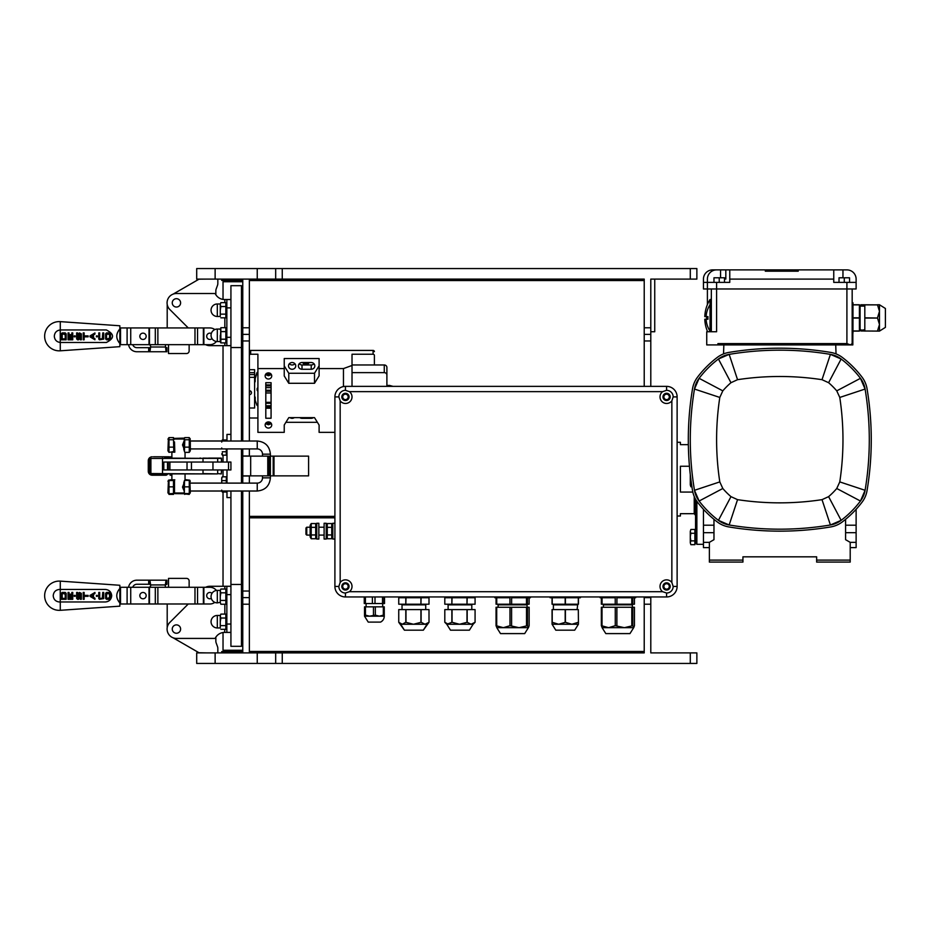 <?xml version="1.0" encoding="UTF-8"?>
<svg xmlns="http://www.w3.org/2000/svg" width="932" height="932" viewBox="0 0 932 932"><rect width="100%" height="100%" fill="white"/><g stroke="black" fill="none" stroke-linecap="round" stroke-linejoin="round"><path stroke-width="1.4" d="M242.774 281.068L223.68 281.068L223.028 281.732L242.774 281.732M242.774 650.268L223.028 650.268L223.028 632.525M308.317 362.525A3.285 3.064 0 0 1 303.587 362.525M309.086 362.525A3.285 3.064 0 0 1 302.818 362.525M304.892 362.525A2.726 2.54 180 0 0 307.001 362.525M860.865 330.977L877.501 331.093L860.865 330.977L860.865 329.777M860.865 304.869L877.501 304.869L860.865 304.764L860.865 306.08M864.814 304.764L864.814 331.093M877.501 304.764L879.482 304.764L885.4 308.48L885.4 327.377L879.482 331.093L877.501 331.093M864.814 318.033L877.501 318.033L864.814 317.824M877.501 317.824L879.482 311.346L877.501 304.869M877.501 330.977L879.482 324.511L877.501 318.033M879.482 331.093L879.482 304.764M852.174 333.062L852.966 333.062L852.966 331.093L859.421 331.093L859.421 304.764L852.966 304.764L852.966 302.784L852.174 302.784M859.421 330.977L852.966 330.977L852.966 318.033L859.421 318.033M859.421 317.824L852.966 317.824L852.966 304.869L859.421 304.869M852.838 333.062L852.838 344.91L850.392 344.91L852.174 343.593L852.174 288.967M249.357 355.465A1.316 1.223 0 0 1 250.673 354.242L257.908 354.242L257.908 368.583L284.237 368.583L284.237 375.945L288.792 383.297L314.503 383.297L319.105 375.864L319.105 368.583L343.465 368.583L343.465 386.559M334.903 432.355L319.105 432.355L319.105 425.074L314.503 417.641L288.792 417.641L284.237 424.992L284.237 432.355L257.908 432.355L257.908 368.583M271.072 412.853L271.072 382.691L271.072 418.247L265.806 418.247L265.806 382.691L265.806 412.853M249.357 351.644A1.316 1.223 0 0 1 250.673 350.42L373.08 350.42L373.08 354.242L352.016 354.242L352.016 365.472L343.465 368.583M352.016 386.372L352.016 365.472M386.897 367.418A2.633 2.458 180 0 0 384.264 364.971L384.264 372.625A2.633 2.458 0 0 1 386.897 375.072L386.897 367.418M352.016 364.971L384.264 364.971M386.897 386.372L386.897 375.072M271.072 407.121L265.806 407.121M271.072 407.599L265.806 407.599M270.501 422.604A3.285 3.064 0 0 1 266.377 422.604M270.501 373.557A3.285 3.064 0 0 1 266.377 373.557M266.284 422.534L268.439 423.687L270.595 422.534M266.284 373.476L268.439 374.641L270.595 373.476M271.41 374.641L268.439 375.736L265.457 374.641M271.41 423.687L268.439 424.782L265.457 423.687M265.806 408.216L271.072 408.216M389.529 386.372L389.529 385.429L393.059 386.372M352.016 372.625L384.264 372.625M265.806 382.691L271.072 382.691M319.105 368.583L319.105 358.54L284.237 358.54L284.237 368.583M284.237 365.903L288.792 373.266L288.792 383.297M288.792 373.266L314.503 373.266L314.503 383.297M314.503 373.266L319.105 365.822M271.725 424.992A3.285 3.064 0 0 1 268.439 428.056A3.285 3.064 0 0 1 265.142 424.992A3.285 3.064 0 0 1 268.439 421.928A3.285 3.064 0 0 1 271.725 424.992M271.725 375.945A3.285 3.064 0 0 1 268.439 379.009A3.285 3.064 0 0 1 265.142 375.945A3.285 3.064 0 0 1 268.439 372.882A3.285 3.064 0 0 1 271.725 375.945M317.404 422.312L285.891 422.312M313.408 417.641A3.623 3.367 0 0 1 311.218 418.328L302.003 418.328A3.623 3.367 0 0 1 299.801 417.641M294.326 417.641A3.623 3.367 0 0 1 289.934 417.641M302.003 369.27A3.623 3.367 0 0 1 298.38 365.903A3.623 3.367 0 0 1 302.003 362.525L311.218 362.525A3.623 3.367 0 0 1 314.83 365.903A3.623 3.367 0 0 1 311.218 369.27L302.003 369.27L302.003 364.971L311.218 364.971A3.623 3.367 180 0 0 314.002 363.748M295.747 365.903A3.623 3.367 0 0 1 292.124 369.27A3.623 3.367 0 0 1 288.512 365.903A3.623 3.367 0 0 1 292.124 362.525A3.623 3.367 0 0 1 295.747 365.903M299.219 363.748A3.623 3.367 180 0 0 302.003 364.971M289.339 363.748A3.623 3.367 180 0 0 294.92 363.748M254.611 382.318A1.316 1.223 180 0 0 255.193 381.305L255.193 378.543L256.824 373.883A1.316 1.223 0 0 1 257.908 373.045M250.58 391.044A2.132 1.992 0 0 1 249.357 391.405M257.908 405.781A1.316 1.223 0 0 1 256.824 404.954L255.193 400.294L255.193 397.533A1.316 1.223 180 0 0 254.611 396.519M271.072 405.793L265.806 405.793M265.806 391.195L271.072 391.195M257.908 387.747A1.316 1.223 180 0 0 257.115 388.865L257.115 389.972A1.316 1.223 180 0 0 257.908 391.091M271.072 387.642L265.806 387.642M265.806 392.978L271.072 392.978M271.072 403.276L265.806 403.276M271.072 385.86L265.806 385.86M257.908 418.014L250.673 418.014A1.316 1.223 0 0 1 249.357 416.779M257.908 390.135A1.316 1.223 0 0 1 257.115 389.017M271.072 390.24L265.806 390.24M255.193 380.338A1.316 1.223 0 0 1 254.611 381.363M257.908 372.089A1.316 1.223 180 0 0 256.824 372.928L255.193 378.543M271.072 384.904L265.806 384.904M271.072 402.321L265.806 402.321M249.357 372.66L254.611 372.66L254.611 374.571L249.357 374.571M249.357 391.883A2.132 1.992 180 0 0 250.883 391.289M249.357 390.683A2.132 1.992 0 0 1 251.489 392.675A2.132 1.992 0 0 1 249.357 394.667M249.357 408.006L254.611 408.006L254.611 374.571M254.611 372.66L254.611 369.689L249.357 369.689M249.357 377.344L254.611 377.344M421.113 622.285L425.062 624.265L427.042 624.265L423.326 630.183L404.43 630.183L400.713 624.265L413.458 624.265L421.113 622.285L421.113 609.598L398.745 609.598L398.745 622.285L402.275 624.265L405.804 622.285L413.458 624.265L425.062 624.265L429 622.285L425.481 624.265M405.804 604.204L398.745 604.204L398.745 597.75L405.804 597.75L405.804 604.204L405.979 597.75L420.926 597.75L420.926 604.204L421.113 597.75L429 597.75L429 604.204L429.011 596.958M528.386 627.679L524.681 633.597L500.507 633.597L496.803 627.679L503.35 627.679L509.979 625.687L519.054 627.679L527.477 625.687L528.467 627.597L529.143 625.687L529.143 607.268L526.522 607.268L526.522 625.687M496.884 627.679L496.045 625.687L503.35 627.679L528.304 627.679M500.507 633.597L503.711 633.597M496.709 625.687L496.709 607.268L496.045 607.268L496.045 625.687M496.709 607.268L509.979 607.268L509.979 625.687M527.477 625.687L527.477 607.268M511.598 625.687L511.598 607.268L509.979 607.268M511.598 607.268L526.522 607.268M565.398 609.598L552.059 609.598L552.082 624.265L552.105 622.285L558.699 624.265L565.398 622.285L565.398 609.598L578.318 609.598L578.434 622.285L578.318 609.598M578.434 622.285L578.411 624.265L574.695 630.183L555.798 630.183L552.082 624.265L571.864 624.265L578.318 622.285M565.398 622.285L571.864 624.265L578.411 624.265M552.105 609.598L552.105 622.285M552.21 622.285L552.21 609.598M565.188 609.598L565.188 622.285M552.734 604.204L553.398 604.856L577.094 604.856A0.652 0.652 -90 0 1 577.747 604.204L577.094 609.598M552.059 597.75L552.059 604.204L578.434 604.204L578.434 597.75L580.38 597.75L580.38 596.958M552.21 604.204L552.21 597.75L565.188 597.75L565.188 604.204M550.101 596.958L550.101 597.75L552.105 597.75L552.105 604.204M565.398 604.204L565.398 597.75L578.318 597.75L578.318 604.204M364.272 603.54L364.261 596.958L364.261 603.54L384.52 603.54L384.52 596.958L384.52 603.54M382.679 606.837L382.679 603.54M305.952 528.013L305.952 534.292L306.756 535.096L306.756 527.209L305.952 528.013M633.69 627.679L629.974 633.597L605.812 633.597L602.095 627.679L608.643 627.679L615.271 625.687L624.358 627.679L632.77 625.687L633.772 627.597L634.436 625.687L634.436 607.268L631.814 607.268L631.814 625.687M602.177 627.679L601.35 625.687L608.643 627.679L633.609 627.679M602.014 625.687L602.014 607.268L601.35 607.268L601.35 625.687M602.014 607.268L615.271 607.268L615.271 625.687M632.77 625.687L632.77 607.268M616.891 625.687L616.891 607.268L615.271 607.268M616.891 607.268L631.814 607.268M345.434 399.618A2.726 2.726 0 0 1 342.72 396.904A2.726 2.726 0 0 1 345.434 394.178A2.726 2.726 0 0 1 348.16 396.904A2.726 2.726 0 0 1 345.434 399.618M345.434 589.152A2.726 2.726 0 0 1 342.72 586.438A2.726 2.726 0 0 1 345.434 583.712A2.726 2.726 0 0 1 348.16 586.438A2.726 2.726 0 0 1 345.434 589.152M666.59 589.152A2.726 2.726 0 0 1 663.875 586.438A2.726 2.726 0 0 1 666.59 583.712A2.726 2.726 0 0 1 669.316 586.438A2.726 2.726 0 0 1 666.59 589.152M666.59 399.618A2.726 2.726 0 0 1 663.875 396.904A2.726 2.726 0 0 1 666.59 394.178A2.726 2.726 0 0 1 669.316 396.904A2.726 2.726 0 0 1 666.59 399.618M673.172 586.438A6.582 6.582 0 0 1 666.59 593.02L662.64 591.703A6.582 6.582 0 0 1 666.59 579.855A6.582 6.582 0 0 1 671.856 582.488L673.172 586.438L677.121 586.438L677.121 396.904A10.532 10.532 0 0 0 666.59 386.372L345.434 386.372A10.532 10.532 0 0 0 334.903 396.904L334.903 586.438A10.532 10.532 0 0 0 345.434 596.958L666.59 596.958A10.532 10.532 0 0 0 677.121 586.438M666.59 582.815A3.623 3.623 0 0 0 663.456 588.243A3.623 3.623 0 0 0 669.724 588.243A3.623 3.623 0 0 0 666.59 582.815M666.59 390.322A6.582 6.582 0 0 1 673.172 396.904L671.856 400.842A6.582 6.582 0 0 1 661.941 401.552A6.582 6.582 0 0 1 662.64 391.638L666.59 390.322L666.59 386.372M666.59 393.281A3.623 3.623 0 0 0 663.456 398.71A3.623 3.623 0 0 0 669.724 398.71A3.623 3.623 0 0 0 666.59 393.281M345.434 393.281A3.623 3.623 0 0 0 342.3 398.71A3.623 3.623 0 0 0 348.568 398.71A3.623 3.623 0 0 0 345.434 393.281M349.383 391.638A6.582 6.582 0 0 1 350.094 401.552A6.582 6.582 0 0 1 340.168 400.842L338.852 396.904A6.582 6.582 0 0 1 345.434 390.322L349.383 391.638L662.64 391.638M345.434 582.815A3.623 3.623 0 0 0 342.3 588.243A3.623 3.623 0 0 0 348.568 588.243A3.623 3.623 0 0 0 345.434 582.815M340.168 582.488A6.582 6.582 0 0 1 351.679 584.352A6.582 6.582 0 0 1 349.383 591.703L345.434 593.02A6.582 6.582 0 0 1 338.852 586.438L340.168 582.488L340.168 400.842M742.932 556.823L816.642 556.823L742.932 556.823L742.932 560.109L709.369 560.109L709.369 542.342L713.97 539.686L713.97 519.334M707.4 304.636L707.4 288.967L703.45 288.967L703.45 279.099A9.215 9.215 0 0 1 712.654 269.884L765.312 269.884L765.312 271.2L798.211 271.2L798.211 269.884L794.262 269.884L794.262 271.2L793.656 269.884L793.458 271.2L793.458 269.884L793.458 271.2L793.458 269.884L765.918 269.884L765.918 271.2M770.147 271.2L770.147 269.884M765.312 271.2L770.578 271.2L770.578 269.884M725.818 279.099L725.818 269.884M729.768 269.884L729.768 282.384L703.45 282.384M862.03 377.134A26.329 26.329 0 0 1 867.04 388.726A309.308 309.308 0 0 1 867.04 490.628A26.329 26.329 0 0 1 862.03 502.22A103.324 103.324 0 0 1 842.33 521.92A26.329 26.329 0 0 1 830.738 526.93A309.308 309.308 0 0 1 728.836 526.93A26.329 26.329 0 0 1 717.244 521.92A103.324 103.324 0 0 1 697.544 502.22A26.329 26.329 0 0 1 692.534 490.628A309.308 309.308 0 0 1 692.534 388.726A26.329 26.329 0 0 1 697.544 377.134A103.324 103.324 0 0 1 717.244 357.434A26.329 26.329 0 0 1 728.836 352.424A309.308 309.308 0 0 1 830.738 352.424A26.329 26.329 0 0 1 842.33 357.434A103.324 103.324 0 0 1 862.03 377.134A26.329 26.329 0 0 1 867.04 388.726M689.459 466.256L680.407 466.256L680.407 492.073L692.814 492.073A26.329 26.329 0 0 1 692.534 490.628M694.235 496.488L694.235 513.683L695.552 515.408L694.235 513.683L680.407 513.683L680.407 516.013L677.121 516.013M220.849 302.632L220.267 304.589L220.849 302.632L225.835 302.632L226.849 304.368M220.849 306.546L220.267 310.344L220.267 304.589L220.849 306.546L225.835 306.546L225.835 302.632M220.267 315.983L220.267 310.344M226.849 316.088L225.835 317.824L225.835 306.546M225.835 317.824L220.849 317.824M225.835 314.142L220.849 314.142M220.267 316.472L217.307 316.472L217.307 303.972L220.267 303.972L220.267 304.589M220.849 589.036L220.267 590.935L220.849 589.036L225.835 589.036L226.849 590.772M220.849 592.834L220.267 596.631L220.267 590.935L220.849 592.834L225.835 592.834L225.835 589.036M220.849 604.239L220.267 602.328L220.849 604.239L225.835 604.239L225.835 592.834M220.267 596.631L220.267 602.328L220.267 596.631M225.835 600.429L220.849 600.429M220.267 602.328L217.307 602.888L217.307 590.387L220.267 590.387M220.849 614.106L220.267 616.075L220.849 614.106L225.835 614.106L226.849 615.854M220.849 618.033L220.267 621.83L220.267 616.075L220.849 618.033L225.835 618.033L225.835 614.106M220.267 627.469L220.267 621.83M226.849 627.562L225.835 629.31L225.835 618.033M225.835 629.31L220.849 629.31M225.835 625.628L220.849 625.628M690.868 544.672L690.286 542.774L690.868 544.672L694.888 544.672L694.888 540.875L690.868 540.875L690.286 542.774L690.286 537.077L690.868 540.875M690.868 529.481L690.286 531.38L690.868 529.481L694.888 529.481L694.888 540.875M690.868 533.279L690.286 537.077L690.286 531.38L690.868 533.279L694.888 533.279M695.552 531.345L694.888 531.345M690.868 486.76L690.286 484.861L690.868 486.76L691.917 486.76M690.53 476.718L690.286 484.861L690.286 474.563M222.294 477.009L221.711 478.151M221.711 478.244L222.294 476.951M222.294 453.068L222.294 454.863L221.711 453.942M222.294 440.393L221.711 441.104M221.711 447.966L221.711 448.921M184.781 439.741L184.443 451.438L183.732 449.212L184.268 439.03L184.781 439.741L189.266 439.741L189.266 437.586L190.314 440.987L221.723 440.987L222.294 439.986L221.711 442.083M222.294 439.986L226.313 439.986L226.977 440.987L226.977 434.405L230.926 434.405L226.977 434.405M226.313 448.921L226.313 451.764L222.294 451.764M226.313 451.764L226.313 455.154L222.294 455.154M221.711 490.127L222.294 492.026L226.313 492.026L226.313 491.013M221.711 491.013L222.294 492.026M226.313 483.114L226.313 476.823L222.294 476.823L221.711 478.733L221.956 477.429M221.711 483.114L221.711 478.733L221.793 483.114M226.313 480.632L222.294 480.632M242.506 291.809A0.652 0.652 0 0 1 242.774 291.972A0.652 0.652 0 0 0 242.506 291.809L241.458 291.483L242.506 291.809L242.774 347.543M241.458 640.517L242.506 640.191A0.652 0.652 0 0 0 242.774 640.028M650.792 386.372L650.792 279.099L654.742 279.099L654.742 331.745L650.792 331.745M709.369 547.608L703.45 547.608L703.45 509.303M695.552 499.179L695.552 542.995L696.868 544.311L696.868 501.288M694.235 513.683L695.552 515.408M688.352 444.646L680.407 444.646L680.407 442.304L677.121 442.304L680.407 442.304M373.08 354.242A1.316 1.223 0 0 1 374.396 355.465L374.396 364.971L374.396 355.465M373.08 350.42A1.316 1.223 0 0 1 374.396 351.644M242.774 441.022L242.774 327.796L249.357 327.796L249.357 279.099M249.357 327.796L249.357 441.022M249.357 448.921L249.357 456.132M249.357 475.868L249.357 483.114M249.357 491.013L249.357 652.901M267.775 475.868L269.092 475.868L269.092 456.132L242.774 456.132L242.774 475.868L267.775 475.868L267.775 456.132M270.397 475.868L308.585 475.868L308.585 456.132L270.397 456.132M242.774 483.114L242.774 475.868M242.774 456.132L242.774 448.921M644.222 596.958L644.222 652.901L196.699 652.901L196.699 663.433L696.868 663.433L696.868 652.901L650.792 652.901L650.792 596.958M650.792 279.099L696.868 279.099L696.868 268.567L275.674 268.567L275.674 279.099L275.674 268.567L196.699 268.567L196.699 279.099L644.222 279.099L644.222 386.372M242.774 327.796L242.774 279.099M242.774 652.901L242.774 491.013M242.774 455.993L249.357 455.993M249.357 476.007L242.774 476.007M249.357 334.378L242.774 334.378M249.357 597.622L242.774 597.622M241.458 441.022L241.458 285.681L230.926 285.681L241.458 285.681M230.926 491.013L230.926 646.319L241.458 646.319L241.458 491.013M241.458 483.114L241.458 448.921M230.926 441.022L230.926 285.681M223.028 650.268L223.68 650.932L242.774 650.932M153.419 475.215L152.219 475.215A3.949 3.949 0 0 1 148.27 471.266L148.27 460.734L148.27 471.266M169.1 456.785L163.531 456.785A3.949 3.949 0 0 1 166.479 458.101M221.315 458.101L216.97 458.101L221.315 458.101L217.401 458.101L221.315 458.101L221.571 462.051M228.526 469.949L230.926 469.949L230.926 462.051L203.013 462.051L212.962 462.051L212.962 469.949L228.526 469.949L228.526 462.051M230.926 469.949L230.926 462.051M162.506 458.101L162.506 473.899L151.17 473.899L203.048 473.899L150.902 473.549A2.633 2.633 0 0 1 149.586 471.266L149.586 460.734A2.633 2.633 0 0 1 150.902 458.451L203.013 458.369L164.556 458.101M152.219 475.215L165.78 475.215A3.949 2.598 90 0 0 167.713 473.899M166.479 473.899A3.949 3.949 0 0 1 163.531 475.215M148.27 460.734A3.949 3.949 0 0 1 152.219 456.785M170.533 456.785L170.09 456.785A3.949 2.598 -90 0 1 171.884 457.88M153.419 456.785L165.78 456.785A3.949 2.598 -90 0 1 167.713 458.101M203.048 473.899L216.97 473.899M200.648 473.899L208.547 473.899M150.902 473.549L150.902 458.451M150.902 473.631L150.902 458.369M217.401 473.899L203.013 473.631L203.013 469.949L212.962 469.949L163.811 469.949L163.811 462.051L203.013 462.051L203.013 458.369L217.669 458.369L203.048 458.101M216.97 458.101L208.547 458.101M200.648 458.101L199.856 458.101M167.515 462.051L167.515 469.949M226.977 469.949L226.977 483.114M226.977 448.921L226.977 462.051M226.977 491.013L226.977 497.595L230.926 497.595M230.926 299.533L224.845 299.533L224.845 302.632M167.201 603.994L167.201 627.504M173.166 637.837L199.005 652.75L206.904 652.901M224.845 629.31L224.577 632.409A10.369 10.369 0 0 0 215.84 637.197A39.482 39.482 0 0 1 215.851 638.327L215.851 641.134A5.266 5.266 0 0 0 216.166 642.94L217.505 646.622A5.266 5.266 0 0 1 217.832 648.416L217.832 652.901M189.138 587.277L189.138 581.02A2.633 2.633 0 0 0 186.505 578.388L168.517 578.388L168.517 587.277M176.428 624.883A4.182 4.182 0 0 1 180.61 629.065A4.182 4.182 0 0 1 176.428 633.247A4.182 4.182 0 0 1 172.257 629.065A4.182 4.182 0 0 1 176.428 624.883A4.182 4.182 0 0 1 180.61 629.065A4.182 4.182 0 0 1 176.428 633.247A4.182 4.182 0 0 1 172.257 629.065M224.845 589.036L224.845 586.275L209.863 586.275L226.849 586.275L226.849 594.628L230.926 594.628M150.693 585.273A2.004 2.004 0 0 1 148.677 587.277A2.004 2.004 0 0 0 150.693 585.273L149.912 580.182L136.876 580.182A8.423 8.423 0 0 0 128.558 587.277M216.422 590.445A8.353 8.353 0 0 0 209.863 587.277L119.844 587.277M119.844 603.994L209.863 603.994A8.353 8.353 0 0 0 214.814 602.363M146.161 595.63A3.157 3.157 0 0 1 143.004 598.787A3.157 3.157 0 0 1 139.835 595.63A3.157 3.157 0 0 1 143.004 592.472A3.157 3.157 0 0 1 146.161 595.63A3.157 3.157 0 0 1 143.004 598.787A3.157 3.157 0 0 1 139.835 595.63A3.157 3.157 0 0 1 143.004 592.472A3.157 3.157 0 0 1 146.161 595.63M211.319 598.437A3.157 3.157 0 0 1 206.706 595.63A3.157 3.157 0 0 1 212.007 593.311A6.256 6.256 0 0 0 217.307 602.888M75.166 596.329L74.222 596.329L74.222 595.397L75.166 595.397L75.166 596.329M105.281 601.979C109.137 601.618 111.269 599.532 111.677 595.711C111.269 591.89 109.137 589.805 105.281 589.443M100.178 598.367L102.287 598.367L100.178 598.367M98.78 598.6L99.479 599.299L98.78 598.6L98.78 592.426L99.712 592.426L99.712 597.901M94.936 598.193L93.491 597.319L94.936 598.193L94.936 599.288L90.02 596.329L90.02 595.397L94.936 592.437L94.936 593.533L93.491 594.406L94.936 593.533M78.509 598.367L77.577 598.367L78.509 598.367L78.509 593.358L79.441 592.426L78.509 593.358M79.441 593.358L80.385 593.358L79.441 593.358L79.441 598.367L78.509 599.299L79.441 598.367M76.634 598.367L77.577 599.299L76.634 598.367L76.634 592.426L77.577 592.426L77.577 598.367M69.947 598.367L69.003 598.367L69.947 598.367L69.947 594.15L70.879 594.15L70.879 598.367L71.822 598.367L70.879 598.367M105.584 598.367L106.528 599.299L105.584 598.367L105.584 593.358L106.528 592.426L105.584 593.358M109.568 599.299L110.5 598.367L109.568 599.299L106.528 599.299M62.199 592.426L61.267 593.358L62.199 592.426L65.24 592.426L66.172 593.358L66.172 599.299L61.267 599.299L61.267 593.358M102.287 598.367L102.753 592.426L103.697 592.426L103.697 598.6L99.479 599.299M84.148 596.329L84.148 599.299L83.216 599.299L83.216 592.426L84.148 592.426L84.148 595.397L88.132 595.397L88.132 596.329L84.148 596.329M79.441 592.426L81.317 593.358L81.317 599.299L80.385 599.299L80.385 593.358M106.528 592.426L109.568 592.426L110.5 593.358L110.5 598.367M97.324 596.329L96.392 596.329L96.392 595.397L97.324 595.397L97.324 596.329M71.822 598.367L71.822 592.426L72.754 592.426L72.754 599.299L68.071 599.299L68.071 592.426L69.003 592.426L69.003 598.367M105.328 589.443C109.172 589.805 111.304 591.902 111.712 595.711C111.304 599.532 109.184 601.618 105.328 601.979L59.264 601.979C55.582 601.501 53.567 599.416 53.217 595.711C53.567 592.018 55.582 589.921 59.264 589.455L105.328 589.443M78.509 599.299L77.577 599.299M93.491 594.406L93.491 597.319M65.24 594.29L65.24 598.367L62.199 598.367L62.199 594.29L63.131 593.358L65.24 594.29M109.568 594.08L109.568 597.645L107.25 598.367L106.528 597.645L106.528 594.08L107.25 593.358L109.568 594.08M92.548 594.966L92.548 596.76L91.068 595.863L92.548 594.966L91.068 595.863L92.548 596.76M60.277 589.443L60.277 581.125A14.621 14.621 0 0 0 44.643 595.711A14.621 14.621 0 0 0 60.277 610.309L60.277 601.979M60.277 610.309L119.844 606.161L119.844 588.476C115.766 593.3 115.766 598.134 119.844 602.957M119.844 588.476L119.844 585.273L60.277 581.125M62.199 598.367L65.24 598.367M64.308 593.358L63.131 593.358M107.25 598.367L108.834 598.367M108.834 593.358L106.528 594.08M166.047 584.259L166.047 580.182L166.898 580.182L166.898 584.259L165.337 584.935L166.047 580.182L149.912 580.182L149.912 584.259L148.677 584.259L148.677 580.182M132.74 587.277A4.345 4.345 0 0 1 136.876 584.259L148.677 584.259M149.912 584.259L150.693 584.935L165.337 584.935L165.337 587.277M224.845 632.409L226.849 632.409L226.849 594.628M230.926 632.409L226.849 632.409M226.849 586.275L230.926 586.275M205.646 587.277A9.367 9.367 0 0 1 209.863 586.275M224.577 632.409A10.369 10.369 0 0 0 215.164 638.42L176.428 638.42A9.367 9.367 0 0 1 169.81 622.448L188.264 603.994M167.201 327.947L167.201 304.426M173.166 294.104L199.005 279.181L206.904 279.099M217.832 279.099L217.832 283.514A5.266 5.266 0 0 1 217.505 285.32L216.166 289.002A5.266 5.266 0 0 0 215.851 290.796L215.851 293.603A39.482 39.482 0 0 1 215.84 294.745M189.138 344.665L189.138 350.91A2.633 2.633 0 0 1 186.505 353.543L168.517 353.543L168.517 344.665M188.264 327.947L169.81 309.494A9.367 9.367 0 0 1 176.428 293.51L215.164 293.51A10.369 10.369 0 0 0 224.577 299.533L224.845 299.533M230.926 345.667L209.863 345.667A9.367 9.367 0 0 1 205.646 344.665M180.61 302.865A4.182 4.182 0 0 1 176.428 307.047A4.182 4.182 0 0 1 172.257 302.865A4.182 4.182 0 0 1 176.428 298.694A4.182 4.182 0 0 1 180.61 302.865M226.849 345.667L226.849 299.533M119.844 327.947L209.863 327.947A8.353 8.353 0 0 1 214.814 329.567M119.844 344.665L209.863 344.665A8.353 8.353 0 0 0 216.422 341.485M146.161 336.301A3.157 3.157 0 0 1 143.004 339.458A3.157 3.157 0 0 1 139.835 336.301A3.157 3.157 0 0 1 143.004 333.143A3.157 3.157 0 0 1 146.161 336.301M211.051 335.299A6.256 6.256 0 0 0 217.307 341.555L217.307 329.054A6.256 6.256 0 0 0 212.007 338.619A3.157 3.157 0 0 1 206.706 336.301A3.157 3.157 0 0 1 211.319 333.493M119.844 343.465L119.844 346.669L60.277 350.805L60.277 342.487C56.631 341.997 54.639 339.9 54.301 336.219C54.639 332.526 56.631 330.441 60.277 329.951L60.277 321.633L119.844 325.769L119.844 343.465C115.766 338.631 115.766 333.807 119.844 328.973M60.277 329.951A5.674 5.114 -170.8 0 1 60.545 329.951L106.365 329.951C114.578 334.122 114.578 338.304 106.365 342.487L60.545 342.487A5.674 5.114 -9.2 0 1 60.277 342.487M106.33 342.487C114.543 338.316 114.543 334.134 106.33 329.951M100.178 338.875L102.287 338.875L100.178 338.875M98.78 339.108L99.479 339.807L98.78 339.108L98.78 332.922L99.712 332.922L99.712 338.398M94.936 338.7L93.491 337.827L94.936 338.7L94.936 339.784L90.02 336.836L90.02 335.893L94.936 332.945L94.936 334.04L93.491 334.914L94.936 334.04M78.509 338.875L77.577 338.875L78.509 338.875L78.509 333.866L79.441 332.922L78.509 333.866M79.441 333.866L80.385 333.866L79.441 333.866L79.441 338.875L78.509 339.807L79.441 338.875M76.634 338.875L77.577 339.807L76.634 338.875L76.634 332.922L77.577 332.922L77.577 338.875M69.947 338.875L69.003 338.875L69.947 338.875L69.947 334.658L70.879 334.658L70.879 338.875L71.822 338.875L70.879 338.875M105.584 338.875L106.528 339.807L105.584 338.875L105.584 333.866L106.528 332.922L105.584 333.866M109.568 339.807L110.5 338.875L109.568 339.807L106.528 339.807M62.199 332.922L61.267 333.866L62.199 332.922L65.24 332.922L66.172 333.866L66.172 339.807L61.267 339.807L61.267 333.866M71.822 338.875L71.822 332.922L72.754 332.922L72.754 339.807L68.071 339.807L68.071 332.922L69.003 332.922L69.003 338.875M106.528 332.922L109.568 332.922L110.5 333.866L110.5 338.875M88.132 336.836L84.148 336.836L84.148 339.807L83.216 339.807L83.216 332.922L84.148 332.922L84.148 335.893L88.132 335.893L88.132 336.836M74.222 335.893L75.166 335.893L75.166 336.836L74.222 336.836L74.222 335.893M97.324 336.836L96.392 336.836L96.392 335.893L97.324 335.893L97.324 336.836M102.287 338.875L102.753 332.922L103.697 332.922L103.697 339.108L99.479 339.807M78.509 339.807L77.577 339.807M79.441 332.922L81.317 333.866L81.317 339.807L80.385 339.807L80.385 333.866M93.491 334.914L93.491 337.827M65.24 334.798L65.24 338.875L62.199 338.875L62.199 334.798L63.131 333.866L65.24 334.798M92.548 335.473L92.548 337.256L91.068 336.37L92.548 335.473L91.068 336.37L92.548 337.256M109.568 334.588L109.568 338.141L107.25 338.875L106.528 338.141L106.528 334.588L107.25 333.866L109.568 334.588M62.199 338.875L65.24 338.875M64.308 333.866L63.131 333.866M108.834 333.866L106.528 334.588M107.25 338.875L108.834 338.875M150.693 346.669A2.004 2.004 0 0 0 148.677 344.665A2.004 2.004 0 0 1 150.693 346.669L149.912 351.748L166.047 351.748L165.337 344.665M166.047 347.671L166.898 347.671L166.898 351.748L166.047 351.748L166.047 347.671L165.337 346.995L150.693 346.995L149.912 347.671L149.912 351.748L136.876 351.748A8.423 8.423 0 0 1 128.558 344.665M166.047 351.748L149.912 351.748M132.74 344.665A4.345 4.345 0 0 0 136.876 347.671L149.912 347.671M143.004 339.458A3.157 3.157 0 0 0 146.161 336.301A3.157 3.157 0 0 0 143.004 333.143M650.792 597.622L644.222 597.622M644.222 334.378L650.792 334.378M644.222 279.542L643.558 279.099M275.674 663.433L275.674 652.901M696.868 268.567L696.868 279.099M242.774 280.416L221.711 280.416L221.711 279.099M249.357 651.468L644.222 651.468M249.357 280.532L644.222 280.532M221.711 652.901L221.711 651.584L242.774 651.584M184.513 480.411L184.326 493.587L183.732 482.823L184.513 480.411M184.781 493.541L189.266 493.541L189.266 480.376L184.781 480.376M189.825 480.458L190.314 492.853L189.534 493.715M183.732 490.092L183.732 484.023L182.509 487.063L183.732 490.092M184.513 493.715L184.781 494.414L184.245 493.645L175.181 493.645L174.808 492.981L184.256 492.981L184.781 493.739L175.181 493.645L184.326 493.587M189.266 493.739L184.781 493.739M189.266 486.853L184.781 486.853M168.983 480.586L174.517 480.481L173.503 480.481L174.517 481.273L174.517 480.353L174.517 492.981A0.652 0.652 0 0 0 175.181 493.645L184.186 493.645M168.983 480.376L168.983 493.739L173.48 493.541L173.48 486.853L168.983 486.853M173.48 486.853L173.492 480.434M173.48 493.739L168.983 493.739M168.715 493.715L167.935 492.853L168.436 480.458M174.517 492.981L174.517 481.273M184.268 439.03L184.781 437.586L189.266 437.586M184.781 437.586L184.245 438.355M183.732 441.908L182.509 444.937L183.732 447.977L183.732 441.675M190.314 448.921L257.244 448.921L257.244 441.022L190.314 441.022L190.314 450.773L189.266 452.37L189.266 439.741M184.781 447.127L189.266 447.127M189.266 452.37L184.804 452.37L184.443 451.438M174.039 451.519L168.983 452.37L167.935 450.773L168.401 438.355M184.338 438.355L175.181 438.355L174.808 439.019L184.291 439.019M174.517 441.931L174.086 451.519L174.808 452.183L174.517 441.931M167.935 439.182L168.983 437.586L168.983 452.37M173.783 451.519L174.517 451.519L173.783 451.519L173.48 437.586L174.517 439.182M168.983 439.741L173.48 439.741M168.983 437.586L173.48 437.586M168.983 447.127L173.48 447.127M174.517 451.647L173.177 451.519M174.517 439.019A0.652 0.652 0 0 1 175.181 438.355L184.35 438.11M257.244 448.921A5.242 5.242 0 0 1 262.498 454.175L262.498 456.132M262.498 475.868L262.498 477.86A5.242 5.242 0 0 1 257.244 483.114L190.314 483.114M184.35 493.89L189.266 494.414M189.697 480.166L185.049 479.63M190.314 483.079L221.711 483.079M168.552 480.166L171.884 479.63M174.517 492.853L173.736 493.715M168.983 494.414L173.48 494.414M174.086 480.481L174.517 481.227L174.517 480.353M220.267 341.881L220.849 327.703L220.849 342.894L220.267 341.881M217.307 329.054L220.267 329.043L220.267 329.66M220.849 342.894L225.835 342.894L225.835 327.703L220.849 327.703M225.835 327.703L226.849 329.439M220.267 335.415L220.267 341.054M225.835 339.213L220.849 339.213M225.835 331.617L220.849 331.617M225.835 342.894L226.849 341.159M723.849 344.91L723.535 353.892M835.724 344.91L836.039 353.892M692.534 388.726A26.329 26.329 0 0 1 697.544 377.134M730.968 382.702L718.432 359.006A101.343 101.343 0 0 0 699.117 378.322L694.48 389.052A307.339 307.339 0 0 0 694.48 490.302L699.117 501.032A101.343 101.343 0 0 0 718.432 520.347L729.162 524.984A307.339 307.339 0 0 0 830.412 524.984L841.142 520.347A101.343 101.343 0 0 0 860.457 501.032L865.094 490.302A307.339 307.339 0 0 0 865.094 389.052L860.457 378.322A101.343 101.343 0 0 0 841.142 359.006A24.348 24.348 0 0 0 830.412 354.37A307.339 307.339 0 0 0 729.162 354.37L718.432 359.006A24.348 24.348 0 0 1 729.162 354.37L737.55 379.685L730.968 382.702A75.026 75.026 0 0 0 722.813 390.858L719.795 397.44A281.01 281.01 0 0 0 719.795 481.902L722.813 488.496A75.026 75.026 0 0 0 730.968 496.64L737.55 499.657A281.01 281.01 0 0 0 822.012 499.657L828.606 496.64A75.026 75.026 0 0 0 836.75 488.496L839.779 481.902A281.01 281.01 0 0 0 839.779 397.44L836.75 390.858A75.026 75.026 0 0 0 828.606 382.702L822.012 379.685A281.01 281.01 0 0 0 737.55 379.685M722.813 390.858L699.117 378.322A24.348 24.348 0 0 0 694.48 389.052L719.795 397.44M836.75 488.496L860.457 501.032A24.348 24.348 0 0 0 865.094 490.302L839.779 481.902M719.795 481.902L694.48 490.302A24.348 24.348 0 0 0 699.117 501.032L722.813 488.496M822.012 499.657L830.412 524.984A24.348 24.348 0 0 0 841.142 520.347L828.606 496.64M730.968 496.64L718.432 520.347A24.348 24.348 0 0 0 729.162 524.984L737.55 499.657M839.779 397.44L865.094 389.052A24.348 24.348 0 0 0 860.457 378.322L836.75 390.858M828.606 382.702L841.142 359.006L830.412 354.37L822.012 379.685M711.337 331.745L711.337 288.967M850.858 344.91L717.92 344.91L717.92 343.593L846.908 343.593L850.392 344.91L846.908 343.593L846.908 288.967L856.124 288.967L856.124 282.384L833.756 282.384L833.756 269.884L846.908 269.884A9.215 9.215 0 0 1 856.124 279.099L856.124 282.384M717.92 344.91L706.736 344.91L706.736 331.745L716.603 331.745L716.603 282.384M846.908 282.384L846.908 288.967L707.4 288.967L707.4 279.099A9.215 9.215 0 0 1 716.603 269.884M798.211 269.884L833.756 269.884M724.502 282.384L724.502 277.783L713.97 277.783L713.97 282.384M719.236 282.384L719.236 277.783M849.541 282.384L849.541 277.783L839.021 277.783L839.021 282.384M844.276 282.384L844.276 277.783M793.493 271.2L793.493 269.884M711.337 304.764L710.033 304.764A23.906 23.906 0 0 0 706.118 316.612L707.959 316.612A22.065 22.065 0 0 0 707.959 319.245L706.118 319.245A23.906 23.906 0 0 0 710.033 331.093L710.033 299.498A34.88 34.88 0 0 0 704.79 316.612L706.631 316.612A33.039 33.039 0 0 0 706.631 319.245L704.79 319.245A34.88 34.88 0 0 0 707.621 331.745M710.033 331.745L710.033 331.093L711.337 331.093M704.79 316.612L706.631 316.612M856.124 509.303L856.124 547.608L850.205 547.608M709.369 560.109L709.369 562.089L742.932 562.089L742.932 560.109M850.205 560.109L850.205 562.089L816.642 562.089L816.642 560.109L850.205 560.109L850.205 542.342L856.124 542.342M816.642 560.109L816.642 556.823M845.592 519.334L845.592 539.686L850.205 542.342M600.126 596.958L600.126 597.75L601.35 597.75L601.35 604.204L602.049 604.204L602.049 597.75L615.237 597.75L615.237 604.204L616.926 604.204L616.926 597.75L631.779 597.75L631.779 604.204L632.77 604.204L632.77 597.75L635.659 597.75L635.659 596.958M634.436 597.75L634.436 604.204L632.77 604.204M602.049 604.204L615.237 604.204M616.926 604.204L631.779 604.204M331.757 534.956L331.757 538.754L327.26 538.754L327.26 534.956L331.757 534.956L331.757 527.349L327.26 527.349L327.26 534.956M331.757 527.349L331.757 523.551L327.26 523.551L327.26 527.349M326.223 536.948L327.26 538.754M331.757 538.754L332.794 536.948M315.703 534.956L315.703 538.754L311.206 538.754L311.206 534.956L315.703 534.956L315.703 527.349L311.206 527.349L311.206 534.956M315.703 527.349L315.703 523.551L311.206 523.551L311.206 527.349M311.206 538.754L310.158 536.948L310.158 525.357L311.206 523.551M315.703 538.754L316.74 536.948M334.903 523.26L332.794 523.26L332.794 539.045L334.903 539.045M324.115 523.26L324.115 539.045L326.223 539.045L326.223 523.26L324.115 523.26M318.849 523.26L318.849 539.045L316.74 539.045L316.74 523.26L318.849 523.26M365.461 615.155L369.456 616.18L375.328 615.155L375.328 606.837L383.332 606.837L383.332 615.155L384.264 615.155L384.264 616.18A6.582 6.582 0 0 1 380.547 622.098L368.233 622.098L364.517 616.18L364.517 615.155L365.461 615.155L365.461 606.837L373.452 606.837L373.452 615.155M365.461 606.837L364.517 606.837L364.517 615.155M375.328 615.155L379.324 616.18L383.332 615.155M375.328 606.837L373.452 606.837M384.264 615.155L384.264 606.837L383.332 606.837M368.233 622.098L364.517 616.18L384.264 616.18M451.869 604.204L444.809 604.204L444.809 597.75L451.869 597.75L451.869 604.204L452.055 597.75L466.99 597.75L466.99 604.204L467.177 597.75L475.075 597.75L475.075 604.204L475.087 596.958M467.177 604.204L475.075 604.204M444.809 597.75L444.809 596.958M452.055 604.204L466.99 604.204M452.055 622.285L459.523 624.265L467.177 622.285L467.177 609.598L444.809 609.598L444.809 622.285L446.789 624.265L452.055 622.285L452.055 609.598M466.99 609.598L466.99 622.285M444.809 622.285L448.339 624.265L473.107 624.265L469.39 630.183L450.494 630.183L446.789 624.265M451.869 609.598L451.869 622.285M467.177 622.285L471.126 624.265L475.075 622.285L473.107 624.265M475.075 622.285L475.075 609.598L475.075 622.285L471.545 624.265M475.075 609.598L467.177 609.598M494.822 596.958L494.822 597.75L496.057 597.75L496.057 604.204L496.744 604.204L496.744 597.75L509.944 597.75L509.944 604.204L511.633 604.204L511.633 597.75L526.487 597.75L526.487 604.204L527.477 604.204L527.477 597.75L530.366 597.75L530.366 596.958M529.131 597.75L529.131 604.204L527.477 604.204M496.744 604.204L509.944 604.204M511.633 604.204L526.487 604.204M421.113 604.204L429.011 604.204M405.979 604.204L420.926 604.204M405.979 622.285L405.979 609.598M420.926 609.598L420.926 622.285M398.745 622.285L404.43 630.183M405.804 609.598L405.804 622.285M429.011 622.285L429 609.598L429.011 622.285L423.326 630.183M429 609.598L421.113 609.598M859.421 329.777L860.073 329.777L860.073 306.08L859.421 305.416M302.003 417.641L302.003 418.328M311.218 417.641L311.218 418.328M311.218 364.971L311.218 369.27M256.824 372.928L256.824 373.883M241.458 368.152L242.774 368.152M241.458 417.198L242.774 417.198M365.426 603.54L365.426 596.958M383.961 603.54L383.961 596.958M382.504 596.958L382.504 603.54M375.002 603.54L375.002 596.958M372.381 596.958L372.381 603.54M666.59 596.958L666.59 593.02M677.121 396.904L673.172 396.904M671.856 400.842L671.856 582.488M345.434 390.322L345.434 386.372M662.64 591.703L349.383 591.703M345.434 593.02L345.434 596.958M338.852 586.438L334.903 586.438M338.852 396.904L334.903 396.904M217.307 303.972L217.307 303.972A6.256 6.256 0 0 0 211.051 310.228A6.256 6.256 0 0 0 217.307 316.472M217.307 627.958L217.307 615.458A6.256 6.256 0 0 0 211.051 621.714A6.256 6.256 0 0 0 217.307 627.958L220.267 627.958M242.506 353.787L242.506 347.543L230.926 347.543M242.506 640.191L242.506 491.013M242.506 483.114L242.506 448.921M242.506 441.022L242.506 423.909M241.458 514.371L242.774 514.371M241.458 517.435L242.774 517.61M241.458 563.464L242.774 563.639M241.458 569.965L242.774 569.965M230.926 584.457L242.774 584.457M250.673 354.242L250.673 350.42M273.192 456.132L273.192 475.868M273.985 475.868L273.985 456.132M250.673 475.868L250.673 456.132M644.222 340.961L650.792 340.961M249.357 591.039L242.774 591.039M249.357 340.961L242.774 340.961M242.774 604.204L249.357 604.204M150.902 460.734L149.586 460.734M149.586 471.266L150.902 471.266M168.377 469.949L168.377 462.051M171.884 474.12A3.949 2.598 90 0 1 170.09 475.215M221.222 473.899L217.669 473.631L217.669 469.949M221.571 469.949L221.315 473.899L221.478 469.949M217.669 462.051L217.669 458.369L221.478 458.369L221.478 462.051M194.986 587.277L194.986 603.994M197.549 587.277L197.549 603.994M130.725 587.277L130.725 603.994M149.004 603.994L149.004 587.277M120.531 587.277L120.531 603.994M155.306 587.277L155.306 603.994M157.869 587.277L157.869 603.994M127.102 587.277L127.102 603.994M203.374 603.994L203.374 587.277M203.863 587.277L203.863 603.994M149.481 587.277L149.481 603.994M60.242 601.979L60.242 589.443M224.845 604.239L224.845 614.106M230.926 624.044L226.849 624.044M224.845 317.824L224.845 327.703M224.845 342.894L224.845 345.667M226.849 307.886L230.926 307.886M230.926 337.302L226.849 337.302M194.986 327.947L194.986 344.665M197.549 327.947L197.549 344.665M130.725 327.947L130.725 344.665M149.004 344.665L149.004 327.947M120.531 327.947L120.531 344.665M155.306 327.947L155.306 344.665M157.869 327.947L157.869 344.665M127.102 327.947L127.102 344.665M203.374 344.665L203.374 327.947M203.863 327.947L203.863 344.665M149.481 327.947L149.481 344.665M60.242 342.475L60.242 329.963M148.677 347.671L148.677 351.748M644.222 604.204L650.792 604.204M650.792 327.796L644.222 327.796M215.129 663.433L215.129 652.901M257.244 652.901L257.244 663.433M282.256 663.433L282.256 652.901M690.286 652.901L690.286 663.433M257.244 268.567L257.244 279.099M282.256 279.099L282.256 268.567M215.129 279.099L215.129 268.567M690.286 268.567L690.286 279.099M249.357 517.819L334.903 517.819M249.357 516.386L334.903 516.386M172.187 452.183L174.808 452.183M174.808 479.817L171.884 479.817L171.884 473.899M257.244 441.022C265.236 441.803 269.616 446.183 270.397 454.175L262.498 454.175M270.397 454.175L270.397 477.86L262.498 477.86M270.397 477.86C269.616 485.852 265.236 490.232 257.244 491.013L257.244 483.114M720.553 269.884L720.553 277.783M842.959 277.783L842.959 269.884M729.768 279.099L833.756 279.099M793.377 271.2L793.377 269.884M703.45 542.342L709.369 542.342M703.45 525.205L713.97 525.205M703.45 532.673L713.97 532.673M845.592 532.673L856.124 532.673M845.592 525.205L856.124 525.205M603.412 607.268L603.412 604.856L632.374 604.856L632.374 607.268M448.106 609.598L448.106 604.856L471.79 604.856L471.79 609.598M498.119 607.268L498.119 604.856L527.069 604.856L527.069 607.268M402.03 609.598L402.03 604.856L425.726 604.856L425.726 609.598M223.028 281.732L223.028 299.417M223.028 345.667L223.028 439.986M223.028 455.154L223.028 462.051M223.028 469.949L223.028 476.823M223.028 492.026L223.028 586.275M864.814 329.777L859.421 330.429M860.073 306.08L864.814 306.08M386.897 385.429L389.529 385.429M241.458 353.787L242.774 353.787M241.458 423.909L242.774 423.909M553.398 604.856L553.398 609.598M366.101 603.54L366.101 606.837M226.849 602.491L225.835 604.239M217.307 590.387A6.256 6.256 0 0 0 211.051 596.631M220.267 615.458L217.307 615.458M227.629 280.416L227.629 281.068M694.888 542.797L695.552 542.797M226.313 453.302L226.977 453.302M221.711 477.848L222.294 476.835M226.313 478.698L226.977 478.698M703.45 544.311L696.868 544.311L695.552 542.995M171.884 474.971L170.533 475.215L171.884 474.971M187.029 469.949L187.029 462.051M169.915 469.949L169.915 462.051M191.444 462.051L191.444 469.949M60.277 321.633A14.621 14.621 0 0 0 44.643 336.219A14.621 14.621 0 0 0 60.277 350.805M190.314 481.273L189.86 480.481M183.732 489.696L182.765 487.063L183.732 484.419M167.935 481.273L168.401 480.481M183.732 447.581L182.765 444.937L183.732 442.304M185.049 480.376L185.049 473.899M185.049 458.101L185.049 452.37M171.884 458.101L171.884 452.37M171.884 479.817L172.49 480.481M190.314 491.013L257.244 491.013M190.314 439.147L189.86 438.355M174.517 439.147L174.063 438.355M227.629 651.584L227.629 650.932M220.267 341.555L217.307 341.555M711.337 299.498L710.033 299.498M603.412 604.856L602.759 604.204M632.374 604.856L633.026 604.204M324.115 527.209L318.849 527.209M324.115 535.096L318.849 535.096M326.223 525.357L327.26 523.551M332.794 525.357L331.757 523.551M310.158 527.209L306.756 527.209M310.158 535.096L306.756 535.096M316.74 525.357L315.703 523.551M448.106 604.856L447.442 604.204M471.79 604.856L472.454 604.204M498.119 604.856L497.455 604.204M527.069 604.856L527.733 604.204M398.745 596.958L398.745 597.75M402.03 604.856L401.377 604.204M425.726 604.856L426.378 604.204"/></g></svg>
